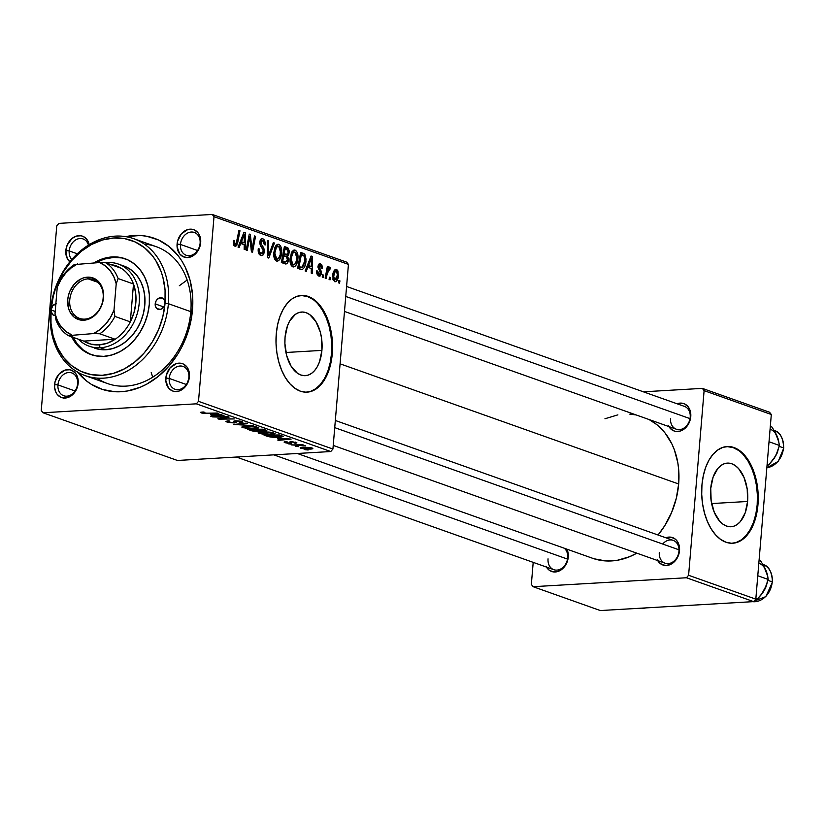 <?xml version="1.0" encoding="UTF-8"?>
<svg xmlns="http://www.w3.org/2000/svg" width="825" height="825" viewBox="0 0 825 825"><rect width="100%" height="100%" fill="white"/><g stroke="black" fill="none" stroke-linecap="round" stroke-linejoin="round"><path stroke-width="1.24" d="M747.594 501.466L711.624 503.57L747.594 501.466L745.192 512.892L740.355 521.586L737.23 524.463L733.807 526.216L730.197 526.763L726.557 526.082L723.009 524.205L719.699 521.204L714.295 512.335L711.15 500.806L710.748 488.39A31.866 18.552 -93.3 0 1 727.32 463.114A31.866 18.552 -93.3 0 1 747.594 501.466A31.866 18.552 -93.3 0 1 731.022 526.742A31.866 18.552 -93.3 0 1 710.748 488.39L713.151 476.963L717.987 468.28L721.112 465.393L724.536 463.64L728.145 463.103L731.785 463.774L735.333 465.651L738.643 468.652L744.047 477.52L747.202 489.05L747.594 501.466M732.383 543.252A48.428 28.194 86.7 0 0 757.175 504.869L757.958 504.817A48.428 28.194 -93.3 0 1 732.775 543.232A48.428 28.194 -93.3 0 1 701.951 484.945L701.714 494.371L702.56 503.817L704.467 512.923L707.345 521.338L711.098 528.732L715.564 534.817L720.596 539.385L725.979 542.231L731.517 543.262L737.003 542.427L742.211 539.767L746.945 535.394L751.039 529.454L754.308 522.184L756.649 513.872L757.958 504.817L758.206 495.392L757.35 485.946L755.452 476.84L752.575 468.435L748.822 461.041L744.346 454.946L739.324 450.388L733.93 447.542L728.393 446.511L722.917 447.336L717.709 449.996L712.965 454.379L708.881 460.319L705.602 467.579L703.271 475.901L701.951 484.945A48.428 28.194 -93.3 0 1 727.134 446.531A48.428 28.194 -93.3 0 1 757.958 504.817L757.175 504.869A48.428 28.194 86.7 0 0 726.743 446.562L733.147 447.583L738.53 450.429M285.058 337.312A31.866 18.552 -93.3 0 1 301.63 312.036A31.866 18.552 -93.3 0 1 321.915 350.398L285.945 352.492L321.915 350.398L319.512 361.814L317.357 366.599L314.665 370.507L311.551 373.385L308.127 375.138L304.518 375.684L300.867 375.004L297.33 373.137L291.07 366.125L286.708 355.719L284.903 343.52L285.058 337.312L287.461 325.885L289.616 321.111L295.422 314.315L298.856 312.572L302.455 312.025L306.106 312.696L309.653 314.573L315.903 321.585L320.265 331.98L321.513 337.972L321.915 350.398A31.866 18.552 -93.3 0 1 305.343 375.664A31.866 18.552 -93.3 0 1 285.058 337.312M306.694 392.174A48.428 28.194 86.7 0 0 331.495 353.791L332.279 353.75A48.428 28.194 -93.3 0 1 307.096 392.153A48.428 28.194 -93.3 0 1 276.272 333.867L276.035 343.293L276.88 352.739L278.778 361.845L281.665 370.26L285.409 377.654L289.884 383.749L294.907 388.307L300.3 391.153L305.838 392.184L311.314 391.349L316.532 388.699L321.265 384.316L325.349 378.376L328.628 371.106L330.969 362.794L332.279 353.75L332.516 344.324L331.671 334.868L329.773 325.772L326.886 317.357L323.142 309.963L318.667 303.868L313.634 299.31L308.251 296.464L302.713 295.433L297.227 296.257L292.019 298.918L287.286 303.301L283.202 309.241L279.923 316.511L277.582 324.823L276.272 333.867A48.428 28.194 -93.3 0 1 301.455 295.453A48.428 28.194 -93.3 0 1 332.279 353.75L331.495 353.791A48.428 28.194 86.7 0 0 301.053 295.484L307.467 296.505L312.85 299.362M77.602 383.769A12.107 9.56 -70.5 0 0 68.774 372.508A12.107 9.56 -70.5 0 0 57.946 384.914L54.584 384.532A14.53 11.478 109.5 0 1 67.567 369.641A14.53 11.478 109.5 0 1 78.169 383.151L77.602 383.769A12.107 9.56 109.5 0 1 63.721 395.752A12.107 9.56 109.5 0 1 57.946 384.914A12.107 9.56 109.5 0 1 71.827 372.931A12.107 9.56 109.5 0 1 77.602 383.769L78.179 380.397L76.849 375.375L75.56 373.312L71.992 370.456L69.847 369.775L65.247 370.043L58.874 374.282L55.038 381.748L54.574 387.286L55.904 392.308L57.193 394.371L60.761 397.227L62.906 397.908L67.506 397.64L71.94 395.268L76.818 388.647L78.169 383.151A14.53 11.478 109.5 0 1 65.185 398.042A14.53 11.478 109.5 0 1 54.584 384.532L57.946 384.914L75.044 390.978L57.946 384.914A12.107 9.56 -70.5 0 0 66.784 396.175A12.107 9.56 -70.5 0 0 77.602 383.769M69.847 261.855A14.53 11.478 109.5 0 1 65.835 250.542L69.197 250.924A12.107 9.56 -70.5 0 0 71.754 259.576A12.107 9.56 109.5 0 1 69.197 250.924L77.292 253.791L69.197 250.924A12.107 9.56 109.5 0 1 83.078 238.941A12.107 9.56 109.5 0 1 88.44 245.128A12.107 9.56 -70.5 0 0 78.004 238.879A12.107 9.56 -70.5 0 0 69.197 250.924L65.835 250.542A14.53 11.478 109.5 0 1 76.9 235.95A14.53 11.478 109.5 0 1 89.183 244.664L86.811 239.322L83.242 236.466L81.097 235.785L76.498 236.053L72.064 238.425L67.186 245.056L65.835 250.542L67.155 258.318L70.084 262.051M200.114 243.292A12.107 9.56 -70.5 0 0 191.276 232.031A12.107 9.56 -70.5 0 0 180.458 244.437L177.086 244.056A14.53 11.478 109.5 0 1 190.08 229.164A14.53 11.478 109.5 0 1 200.681 242.684L200.114 243.292A12.107 9.56 109.5 0 1 186.233 255.276A12.107 9.56 109.5 0 1 180.458 244.437A12.107 9.56 109.5 0 1 194.329 232.454A12.107 9.56 109.5 0 1 200.114 243.292L200.681 239.92L199.351 234.908L198.062 232.836L194.494 229.979L192.349 229.298L187.749 229.567L181.387 233.815L177.55 241.271L177.086 246.809L179.695 253.894L183.263 256.75L187.688 257.575L194.442 254.791L198.031 250.687L200.681 242.684A14.53 11.478 109.5 0 1 187.688 257.575A14.53 11.478 109.5 0 1 177.086 244.056L180.458 244.437L197.546 250.501L180.458 244.437A12.107 9.56 -70.5 0 0 189.286 255.698A12.107 9.56 -70.5 0 0 200.114 243.292M188.863 377.283A12.107 9.56 -70.5 0 0 180.025 366.011A12.107 9.56 -70.5 0 0 169.208 378.427L165.835 378.046A14.53 11.478 109.5 0 1 178.829 363.155A14.53 11.478 109.5 0 1 189.43 376.664L188.863 377.283A12.107 9.56 109.5 0 1 174.983 389.266A12.107 9.56 109.5 0 1 169.208 378.427A12.107 9.56 109.5 0 1 183.078 366.444A12.107 9.56 109.5 0 1 188.863 377.283L189.43 373.911L188.1 368.888L186.811 366.826L183.243 363.969L181.098 363.289L176.498 363.557L170.136 367.795L166.299 375.262L165.835 380.799L168.444 387.884L172.013 390.741L174.157 391.421L178.767 391.153L183.191 388.781L186.78 384.677L189.43 376.664A14.53 11.478 109.5 0 1 176.437 391.555A14.53 11.478 109.5 0 1 165.835 378.046L169.208 378.427L186.295 384.491L169.208 378.427A12.107 9.56 -70.5 0 0 178.035 389.689A12.107 9.56 -70.5 0 0 188.863 377.283M657.257 559.752L658.546 561.825L662.114 564.682L666.538 565.496L673.293 562.722L678.171 556.091L679.532 547.841L676.913 540.757L675.273 539.096L671.199 537.23L665.796 537.756A14.53 11.478 109.5 0 1 679.522 550.605L678.954 551.213A12.107 9.56 -70.5 0 0 673.705 540.581A12.107 9.56 -70.5 0 0 662.702 544.036M668.508 425.762L669.797 427.835L673.365 430.691L675.51 431.372L680.109 431.104L684.544 428.732L689.422 422.101L690.783 413.861L688.163 406.777L684.595 403.92L682.45 403.239L677.047 403.776A14.53 11.478 109.5 0 1 690.773 416.615L690.205 417.223A12.107 9.56 109.5 0 1 676.325 429.206L344.489 311.438M546.006 566.239L548.924 569.972L552.998 571.838L557.607 571.57L562.031 569.209L565.62 565.094L567.806 559.876L568.27 554.338L566.857 549.141A14.53 11.478 109.5 0 1 568.27 557.092L567.703 557.7A12.107 9.56 109.5 0 1 553.822 569.683L236.414 457.04M77.127 371.518L86.14 380.665L91.266 384.285L102.517 389.462L114.747 391.72L121.069 391.72L127.462 390.978L140.178 387.265L146.396 384.326L158.214 376.458L168.857 366.166L177.922 353.863L181.748 347.098L187.801 332.661L191.544 317.501L192.823 302.187L192.524 294.659L190.07 280.211L185.213 267.063L181.933 261.123L178.138 255.688L169.125 246.551L158.513 239.982L146.716 236.249L140.518 235.486L125.72 236.641A79.912 63.102 109.5 0 1 192.493 309.818L190.802 311.654A72.652 57.368 -70.5 0 0 144.396 244.138M678.666 483.986L340.086 363.825L678.666 483.986L678.697 469.734L677.83 462.835L674.365 449.811L671.818 443.819L665.167 433.135L661.145 428.557L656.7 424.545L649.089 419.543A75.065 59.276 -70.5 0 1 678.666 483.986A75.065 59.276 -70.5 0 1 658.072 535.012L664.971 525.36L671.663 512.346L676.283 498.372L678.666 483.986M297.32 453.482L592.618 558.288A75.065 59.276 -70.5 0 0 636.817 553.173L629.516 556.731L617.564 560.227L605.622 560.917L594.144 558.793M564.31 548.243A12.107 9.56 109.5 0 1 567.703 557.7L568.27 557.092A14.53 11.478 109.5 0 1 559.185 570.982A14.53 11.478 109.5 0 1 546.449 567.064M346.582 286.492L684.43 406.385A12.107 9.56 109.5 0 1 690.205 417.223L690.773 416.615A14.53 11.478 109.5 0 1 681.697 430.506A14.53 11.478 109.5 0 1 668.951 426.597M335.332 420.472L673.179 540.375A12.107 9.56 109.5 0 1 678.954 551.213A12.107 9.56 109.5 0 1 665.074 563.197A12.107 9.56 109.5 0 1 659.299 552.358A12.107 9.56 -70.5 0 0 668.137 563.619A12.107 9.56 -70.5 0 0 678.954 551.213L679.522 550.605A14.53 11.478 109.5 0 1 670.436 564.496A14.53 11.478 109.5 0 1 657.7 560.577M55.44 315.604L52.79 314.768L51.016 311.118L51.016 309.973L55.213 311.458L51.016 309.973L50.459 310.582A72.652 57.368 109.5 0 1 133.722 238.683L156.131 246.634A72.652 57.368 109.5 0 1 190.802 311.654A72.652 57.368 109.5 0 1 107.528 383.563L85.13 375.612A72.652 57.368 109.5 0 1 50.459 310.582A72.652 57.368 -70.5 0 0 103.465 378.159A72.652 57.368 -70.5 0 0 168.393 303.703L165.031 303.322A70.228 55.45 109.5 0 1 102.259 375.303A70.228 55.45 109.5 0 1 51.016 309.973A6.053 4.785 109.5 0 1 55.852 303.837M346.665 262.154L212.242 214.448L58.915 223.379L212.242 214.448L214.005 216.697L348.439 264.402L332.929 449.048L198.505 401.342L214.005 216.697L198.505 401.342L196.34 403.827L43.013 412.768L177.447 460.474L330.763 451.533L196.34 403.827L43.013 412.768L41.25 410.51L56.76 225.864L58.915 223.379L56.76 225.864L41.25 410.51L43.013 412.768L177.447 460.474L330.763 451.533L332.929 449.048L330.763 451.533L196.34 403.827L198.505 401.342L332.929 449.048L348.439 264.402L214.005 216.697L212.242 214.448L346.665 262.154L348.439 264.402L346.665 262.154M63.927 398.032L63.721 398.64M271.363 434.538L263.381 434.321L258.153 432.939L261.69 431.939L270.559 432.228L275.076 433.537L271.363 434.538L275.107 433.672L269.125 432.063L261.69 431.939L258.122 432.805L259.102 433.486L259.205 432.238L259.102 433.486L271.363 434.538M277.633 438.436L291.122 439.086L278.706 440.364L277.685 440.003L281.108 439.673L277.633 438.436L281.108 439.673L277.685 440.003L278.706 440.364L291.122 439.086L277.633 438.436M201.228 412.943L200.784 412.242L203.6 412.015L204.796 412.366L202.579 412.706L204.249 413.139L218.769 413.407L205.023 413.542L201.228 412.943L207.477 413.573L217.738 413.047L206.828 413.201L202.898 412.871L204.796 412.366L203.6 412.015L201.228 412.943L201.29 412.139L201.228 412.943L200.475 412.459M234.197 422.978L227.38 422.225L225.885 421.42L227.824 420.832L229.886 421.121L227.958 421.4L228.288 421.864L231.278 422.575L233.826 422.513L233.774 421.173L235.909 420.771L240.653 421.193L242.952 422.194L240.487 422.823L239.333 422.462L240.797 422.256L240.446 421.699L236.301 421.173L236.197 422.596L234.197 422.978L236.631 421.152L240.281 421.637L239.333 422.462L240.487 422.823L242.952 422.214L241.921 421.554L235.527 420.791L233.671 421.379L233.98 422.452L233.042 422.617L228.752 422.049L228.123 421.327L229.886 421.121L228.7 420.771L225.875 421.379L227.081 422.122L227.174 420.905L227.081 422.122L234.197 422.978L234.362 420.925L234.197 422.978M253.254 425.648L233.908 424.473L246.17 423.132L247.201 423.503L236.693 424.648L253.254 425.648L236.693 424.648L247.201 423.503L246.17 423.132L233.908 424.473L253.254 425.648M255.069 428.752L247.088 428.536L241.859 427.154L245.396 426.164L254.265 426.442L258.782 427.752L255.069 428.752L258.813 427.886L252.821 426.278L245.396 426.164L241.828 427.02L242.808 427.701L242.911 426.463L242.808 427.701L255.069 428.752M308.148 450.007L304.93 449.677L308.148 450.007M258.792 431.537L253.151 431.155L247.768 429.392L263.185 429.175L266.64 431.001L258.792 431.537L266.826 430.557L263.185 429.175L247.768 429.392L251.697 430.784L251.749 430.134L251.697 430.784L258.792 431.537L258.844 431.001L258.792 431.537M210.54 414.624L224.039 415.284L211.623 416.563L210.602 416.202L214.026 415.862L210.54 414.624L214.026 415.862L210.602 416.202L211.623 416.563L224.039 415.284L210.54 414.624M223.111 417.172L212.633 416.924L228.071 416.707L229.144 417.089L220.275 418.77L234.352 418.935L218.924 419.152L217.852 418.77L226.689 417.089L223.111 417.172L226.689 417.089L217.852 418.77L218.924 419.152L234.352 418.935L220.275 418.77L229.144 417.089L228.071 416.707L212.633 416.924L223.111 417.172M286.327 442.633L287.368 441.963L285.986 441.623C283.882 441.777 283.563 442.128 285.027 442.685L285.11 441.705L285.027 442.685L284.14 442.004L286.172 441.612L287.368 441.963L286.141 442.561L289.028 443.025L289.915 442.85L289.946 441.849L292.287 441.684L296.876 442.932L295.267 443.293L294.071 442.942L294.824 442.396L292.246 442.045L291.411 442.21L291.472 443.19L288.173 443.324L285.027 442.685L290.338 443.376L292.246 442.045L294.69 442.355L294.071 442.942L295.267 443.293L296.897 442.87L291.008 441.705L289.204 443.015L286.327 442.633L285.873 441.633M268.868 436.745L264.062 435.167L279.479 434.961L283.222 436.497L280.521 437.312L272.982 437.291L268.868 436.745L279.706 437.363L282.996 436.281L279.479 434.961L264.062 435.167L266.97 436.198L267.022 435.559L266.97 436.198L268.868 436.745L268.909 436.208L268.868 436.745M310.293 449.099L304.033 448.944L300.218 447.954L302.136 447.263L309.272 447.418L312.799 448.398L310.293 449.099C312.757 448.975 313.366 448.614 312.097 448.006L302.497 447.243C300.145 447.377 299.619 447.738 300.939 448.336L301.012 447.397L300.939 448.336L310.293 449.099M298.722 446.665L295.505 446.335L298.722 446.665M297.113 445.252L291.565 444.933L302.775 444.778L303.806 445.139L301.486 445.17L305.714 445.892L297.113 445.252L305.714 445.892L301.486 445.17L303.806 445.139L302.775 444.778L291.565 444.933L297.113 445.252M291.854 444.221L288.637 443.891L291.854 444.221M323.225 277.396L323.658 275.117L322.616 274.746L322.204 277.035L323.225 277.396L323.658 275.117L322.616 274.746L322.204 277.035L323.225 277.396M330.093 279.84L330.536 277.551L329.495 277.179L329.082 279.479L330.093 279.84L330.536 277.551L329.495 277.179L329.082 279.479L330.093 279.84M292.834 266.836C295.804 266.702 297.495 264 297.918 258.73L296.856 258.792L297.918 258.73C298.341 254.554 297.412 251.697 295.154 250.15L293.442 250.243L295.154 250.15L292.029 251.615L290.07 258.472C289.719 262.546 290.637 265.341 292.834 266.836L294.772 266.547L296 265.258L297.835 259.555L297.567 253.471L296.588 251.305L294.721 250.037L293.463 250.233L291.627 252.285L290.07 258.472L290.885 264.753L292.102 266.423L293.628 266.949M306.24 271.373L307.828 267.279L311.303 268.517L311.252 273.147L312.283 273.518L312.335 256.472L311.087 256.028L305.137 270.982L306.24 271.373L307.828 267.279L311.303 268.517L311.252 273.147L312.283 273.518L312.335 256.472L311.087 256.028L305.137 270.982L306.24 271.373M285.264 263.928C287.059 264.175 288.142 262.783 288.523 259.772L287.451 259.834L288.523 259.772L287.574 255.998L285.161 256.132L287.574 255.998L289.266 252.429L288.203 252.491L289.266 252.429L288.234 248.201L284.027 248.449L288.234 248.201L286.894 247.438L284.192 247.603L286.894 247.438L284.388 246.551L281.346 262.536L285.852 264.031L287.43 263.072L288.544 259.246L287.574 255.998L288.75 254.698L289.297 251.233L288.234 248.201L284.388 246.551L281.346 262.536L285.914 264.031M268.785 258.081L274.457 243.024L273.353 242.632L268.496 255.533L268.403 240.879L267.372 240.508L267.475 257.617L268.785 258.081L274.457 243.024L273.353 242.632L268.496 255.533L268.403 240.879L267.372 240.508L267.475 257.617L268.785 258.081M234.96 246.293L237.744 242.509L236.61 242.571L237.744 242.509L239.972 230.783L238.941 230.422L236.785 241.735L235.187 244.375L233.434 244.478L235.187 244.375L234.3 242.003L233.248 242.065L234.3 242.003L234.517 240.591L233.475 240.446L233.805 245.324L235.465 246.386L236.806 245.448L239.972 230.783L238.941 230.422L236.074 244.056L234.754 244.087L234.517 240.591L233.475 240.446L233.258 241.921L235.548 246.386M247.242 250.429L249.779 236.878L251.429 251.914L252.502 252.295L255.554 236.311L254.513 235.95L251.976 249.532L250.346 234.465L249.274 234.083L246.211 250.068L247.242 250.429L249.779 236.878L251.429 251.914L252.502 252.295L255.554 236.311L254.513 235.95L251.976 249.532L250.346 234.465L249.274 234.083L246.211 250.068L247.242 250.429M239.157 247.562L240.745 243.468L244.221 244.705L244.169 249.346L245.19 249.707L245.242 232.66L243.994 232.217L238.054 247.17L239.157 247.562L240.745 243.468L244.221 244.705L244.169 249.346L245.19 249.707L245.242 232.66L243.994 232.217L238.054 247.17L239.157 247.562M260.813 255.472C262.69 255.987 263.845 254.729 264.289 251.687L263.227 251.749L264.289 251.687L262.742 246.366L260.886 246.479L262.742 246.366L261.133 244.025L259.927 244.097L261.133 244.025L260.875 242.406L259.834 242.468L262.762 240.653L264.351 244.716L265.382 244.901L264.361 244.602L265.423 244.54L262.958 238.724L261.319 238.817L262.958 238.724C261.257 238.219 260.215 239.353 259.854 242.148L260.7 246.18L263.113 249.944L263.257 251.491L261.04 253.553L258.833 253.688L261.04 253.553L259.339 251.481L258.246 251.542L259.339 251.481L259.225 249.47L258.194 249.532L259.277 248.944L258.246 248.779C257.916 252.326 258.772 254.554 260.813 255.472L263.093 254.935L264.33 250.924L263.794 247.974L261.051 243.849L261.092 241.436L261.772 240.642L263.123 240.818L264.237 242.488L264.351 244.716L265.423 244.54L264.608 240.157L262.422 238.59L260.494 239.735L259.834 243.241L260.483 245.757L263.062 249.779L263 252.615L262.123 253.574L260.525 253.296L259.39 251.687L259.277 248.944L258.204 249.325L259.019 254.028L261.752 255.616M276.54 261.051C279.51 260.917 281.201 258.215 281.624 252.945L280.562 253.007L281.624 252.945C282.047 248.768 281.119 245.912 278.86 244.365L277.148 244.468L278.86 244.365L275.736 245.829L273.776 252.687C273.426 256.771 274.343 259.555 276.54 261.051L278.479 260.762L279.706 259.473L281.542 253.77L281.273 247.686L280.294 245.52L278.427 244.252L277.169 244.447L275.333 246.51L273.776 252.687L274.591 258.968L275.808 260.638L277.334 261.174M318.759 276.035L321.461 273.395L320.389 273.457L321.461 273.395L321.131 271.033L319.811 271.105L321.131 271.033L319.791 268.919L318.388 268.991L319.791 268.919L319.038 267.548L317.996 267.609L319.038 267.548L319.017 266.537L317.976 266.599L320.234 265.258L321.379 268.104L322.42 268.249L320.409 263.763L319.182 263.835L320.409 263.763L317.986 266.434L320.43 273.168L318.935 274.55L317.213 274.642L318.935 274.55L317.728 271.012L316.687 270.868L316.841 273.694L318.285 275.808L320.09 276.035L321.348 274.127L321.234 271.301L319.038 266.362L319.45 265.444L320.502 265.382L321.379 268.104L322.42 268.249L322.379 266.712L321.657 264.722L320.203 263.701L318.625 264.382L317.955 267.052L320.306 272.044L320.255 273.931L318.574 274.354L317.728 271.012L316.687 270.868L318.759 276.035L319.574 276.169M300.537 269.342L302.558 269.373L304.27 267.517L305.559 263.948L306.044 259.143L304.879 254.44L300.682 252.337L297.639 268.321L302.146 269.507C304.394 268.218 305.673 265.444 305.972 261.195L304.363 253.863L300.682 252.337L297.639 268.321L300.537 269.342M334.672 281.676C336.92 281.531 338.188 279.427 338.467 275.364L337.404 275.426L338.467 275.364L336.517 269.486L335.167 269.558L336.517 269.486C334.197 269.6 332.898 271.776 332.65 276.014L334.672 281.676L336.528 281.129L338.322 276.623L337.91 270.92L336.786 269.6L334.981 269.672L333.032 273.477L332.96 279.562L335.249 281.768M329.794 267.094L327.917 269.218L326.813 269.28L327.917 269.218L328.381 266.815L327.35 266.454L325.143 278.077L326.174 278.448L327.876 270.734L328.917 269.043L329.887 269.517L330.454 267.785L329.206 267.207L327.917 269.218L328.381 266.815L327.35 266.454L325.143 278.077L326.174 278.448L327.092 273.807L330.454 267.785L329.567 267.073M339.518 283.181L339.952 280.892L338.91 280.531L338.498 282.82L339.518 283.181L339.952 280.892L338.91 280.531L338.498 282.82L339.518 283.181M769.55 412.232L702.333 388.379L643.366 391.813L702.333 388.379L704.107 390.637L771.313 414.49L755.813 599.136L688.597 575.283L704.107 390.637L688.597 575.283L686.431 577.758L533.115 586.699L600.322 610.552L753.648 601.621L686.431 577.758L533.115 586.699L531.341 584.451L533.197 562.372L531.341 584.451L533.115 586.699L600.322 610.552L753.648 601.621L755.813 599.136L753.648 601.621L686.431 577.758L688.597 575.283L755.813 599.136L771.313 414.49L704.107 390.637L702.333 388.379L769.55 412.232L771.313 414.49L769.55 412.232M635.652 414.872L629.826 414.16M617.884 414.862L604.942 418.76M96.855 378.097A72.652 57.368 -70.5 0 0 155.966 375.014A72.652 57.368 -70.5 0 0 190.802 311.654L192.493 309.818A79.912 63.102 109.5 0 1 146.767 384.13A79.912 63.102 109.5 0 1 77.622 372.147M548.048 558.845A12.107 9.56 -70.5 0 0 556.875 570.116A12.107 9.56 -70.5 0 0 567.703 557.7M670.55 418.378A12.107 9.56 -70.5 0 0 679.387 429.639A12.107 9.56 -70.5 0 0 690.205 417.223M310.53 391.401L315.738 388.74L320.482 384.357L324.565 378.417L327.845 371.157L330.175 362.835L331.495 353.791L331.733 344.365L330.887 334.919L328.979 325.813L326.102 317.398L322.348 310.004L317.883 303.92M736.22 542.479L741.428 539.818L746.161 535.435L750.245 529.495L753.524 522.225L755.865 513.913L757.175 504.869L757.412 495.443L756.566 485.997L754.669 476.891L751.781 468.476L748.038 461.082L743.562 454.988M249.191 234.537L250.346 234.465L249.191 234.537M250.15 241.251L251.161 241.189L250.15 241.251M250.728 246.149L251.718 246.097L250.728 246.149M251.14 249.573L251.976 249.532L251.14 249.573M254.43 236.383L255.554 236.311L254.43 236.383M248.727 236.94L249.779 236.878L248.727 236.94M247.995 240.756L249.14 240.694L247.995 240.756M243.787 232.743L245.242 232.66L243.787 232.743M239.498 243.54L240.745 243.468L239.498 243.54M241.467 241.735L243.231 237.301L241.952 237.373L243.231 237.301L244.324 234.197L243.179 234.269L244.324 234.197L244.241 242.715L239.724 242.983L244.241 242.715L240.188 241.807L241.467 241.735L244.324 234.197L244.241 242.715L241.467 241.735M233.454 244.54L235.187 244.375M258.916 253.832L261.04 253.553M262.958 238.724L262.03 238.59M260.112 240.663L262.762 240.653M267.372 240.931L268.403 240.879L267.372 240.931M267.434 251.14L268.517 251.078L267.434 251.14M267.465 255.595L268.496 255.533L267.465 255.595M273.178 243.097L274.457 243.024L273.178 243.097M278.86 244.365L277.984 244.231M274.787 253.131L276.427 247.397L274.88 247.479L278.664 246.293L280.624 252.398C280.335 256.554 279.056 258.803 276.777 259.143L274.735 259.256L276.777 259.143L274.787 253.131L273.745 253.193L274.787 253.131L275.777 248.572L277.458 246.397L279.19 246.593L280.356 248.676L280.222 254.935L278.293 258.792L276.973 259.194L275.777 258.318L274.787 253.131M275.416 246.366L278.664 246.293M274.787 259.359L276.777 259.143M287.492 254.255L282.872 254.523L285.78 254.358L284.12 253.77L285.068 248.789L287.822 250.006L288.162 252.77L287.492 254.255L283.006 253.832L284.12 253.77L285.068 248.789L283.955 248.851L286.811 249.408L288.245 252.141L287.492 254.255L282.82 254.77M282.728 261.03L283.759 255.637L282.645 255.698L285.914 256.4L287.502 259.37L285.646 261.979L281.397 262.226L285.646 261.979L281.459 261.896L284.635 261.711L281.614 261.092L282.728 261.03L283.759 255.637L286.873 256.936L287.533 258.803L286.749 261.515L285.646 261.979L282.728 261.03M317.274 274.746L318.935 274.55M320.409 263.763L319.749 263.66M318.182 265.31L320.234 265.258M310.87 256.554L312.335 256.472L310.87 256.554M306.58 267.352L307.828 267.279L306.58 267.352M308.55 265.537L310.313 261.102L309.035 261.185L310.313 261.102L311.417 258.008L310.272 258.07L311.417 258.008L311.324 266.527L306.807 266.795L311.324 266.527L307.271 265.619L308.55 265.537L311.417 258.008L311.324 266.527L308.55 265.537M300.486 253.358L303.126 253.203L300.486 253.358M300.352 254.09L304.363 253.863L300.352 254.09M304.91 261.257L305.972 261.195L304.91 261.257M301.403 269.548L302.146 269.507L301.403 269.548M299.021 266.815L301.362 254.564L300.248 254.636L304.105 255.833L304.961 260.731L301.744 267.527L297.804 267.424L300.331 267.279L297.907 266.877L299.021 266.815L301.362 254.564L304.518 256.472L304.755 262.391L302.579 267.248L299.021 266.815M295.154 250.15L294.278 250.016M291.081 258.916L292.72 253.172L291.173 253.265L294.958 252.068L296.918 258.184C296.629 262.34 295.35 264.588 293.071 264.928L291.029 265.042L293.071 264.928L291.081 258.916L290.039 258.978L291.081 258.916L292.071 254.347L293.752 252.182L295.484 252.378L296.649 254.451L296.515 260.721L294.587 264.577L293.267 264.98L292.071 264.103L291.081 258.916M291.71 252.141L294.958 252.068M291.081 265.145L293.071 264.928M336.517 269.486L335.806 269.373M333.682 276.2C333.836 273.116 334.723 271.384 336.342 270.971L337.456 274.993L334.806 280.18L333.248 280.263L334.806 280.18L333.682 276.2L332.63 276.251L333.682 276.2L335.249 271.301L336.683 271.177L337.477 274.694L336.301 279.221L334.465 279.974L333.682 276.2M333.888 271.043L336.342 270.971M329.412 277.623L330.536 277.551L329.412 277.623M328.608 267.888L330.454 267.785L328.608 267.888M328.02 269.002L329.412 268.95M329.041 268.981L327.999 269.032M325.937 273.879L327.092 273.807L325.937 273.879M322.534 275.179L323.658 275.117L322.534 275.179M338.827 280.964L339.952 280.892L338.827 280.964M281.397 262.226L285.646 261.979M333.279 280.325L334.806 280.18M265.176 429.877L265.062 431.217L265.176 429.877M264.165 430.186L257.617 429.629L262.443 429.186L264.165 430.186L264.217 429.536L263.979 430.867L261.494 430.774L257.647 429.248L261.319 430.753L264.701 430.774L264.165 430.186L263.979 430.867M257.967 430.423L255.812 429.66L250.604 429.732L255.843 429.278L257.967 430.423L258.019 429.784L257.823 431.166L253.595 430.763L250.635 429.351L255.307 431.083L258.607 431.083L257.967 430.423L257.823 431.166M244.489 427.639L253.079 428.433L256.585 428.01L256.173 427.278C257.359 427.886 256.709 428.257 254.203 428.381L244.489 427.639C243.303 427.03 243.911 426.659 246.345 426.525L252.605 426.267L256.173 427.278L256.214 426.762L256.853 427.752L256.915 426.927M228.164 420.802L228.123 421.327L228.164 420.802M228.752 422.049L228.123 421.327M233.898 421.874L233.98 422.452M240.848 422.235L240.797 422.802L240.848 422.235M240.281 421.637L239.652 422.452M235.826 420.781L236.27 422.462M202.898 412.871L203.507 412.407M214.077 415.212L214.026 415.862L214.077 415.212M212.706 414.728L221.801 414.8L215.49 415.718L212.737 414.397L215.49 415.718L221.77 415.099L212.706 414.728M225.338 417.306L225.297 417.873L225.338 417.306M222.492 417.832L222.441 418.43L222.492 417.832M218.976 418.543L218.924 419.152L218.976 418.543M289.657 442.066L289.864 442.891M295.371 442.107L295.267 443.293L295.371 442.107M294.69 442.355L294.071 442.942M291.637 443.087L291.514 442.138M290.472 441.746L290.338 443.376L290.472 441.746M284.089 442.087L285.027 442.685M281.16 439.024L281.108 439.673L281.16 439.024M279.799 438.539L288.884 438.601L282.573 439.529L279.819 438.199L282.573 439.529L288.853 438.91L279.799 438.539M281.243 436.343L278.706 435.353L266.898 435.517L278.737 434.971L281.243 436.343L281.304 435.61L281.325 436.477L278.767 436.992L268.207 435.982L266.929 435.136L269.94 436.497L275.302 437.054L280.686 436.796L281.387 435.631M260.782 433.414L269.373 434.218L272.879 433.795L272.467 433.063C273.653 433.672 273.003 434.032 270.497 434.167L260.782 433.414C259.597 432.816 260.215 432.444 262.639 432.31L268.898 432.042L272.467 433.063L272.508 432.548L273.147 433.537L273.219 432.713M300.166 447.81L300.939 448.336M312.84 448.511L312.097 448.006M310.808 448.068L304.497 447.552L310.839 447.666L311.18 448.336L302.198 448.264L303.703 447.191L301.816 447.954L301.857 447.284M256.173 427.278L249.284 426.453L243.818 427.154L243.891 426.298M272.467 433.063L265.578 432.238L260.112 432.939L260.184 432.073M302.198 448.264L309.282 448.738L311.118 448.429L311.231 447.758M133.722 238.683A72.652 57.368 109.5 0 1 168.393 303.703L190.802 311.654L168.393 303.703A72.652 57.368 -70.5 0 0 115.387 236.125A72.652 57.368 -70.5 0 0 50.459 310.582L51.016 309.973L50.995 323.297L53.151 335.992L57.43 347.552L63.638 357.545L71.558 365.578L80.881 371.343L91.245 374.632L102.259 375.303L113.489 373.333L124.513 368.796L134.898 361.886L144.262 352.842L152.223 342.024L158.483 329.845L162.814 316.779L165.031 303.322A6.053 4.785 109.5 0 1 158.091 309.313A6.053 4.785 109.5 0 1 155.203 303.899L163.752 306.931L155.203 303.899A6.053 4.785 109.5 0 1 162.143 297.907A6.053 4.785 109.5 0 1 165.031 303.322L163.928 306.663L160.586 309.354L156.967 308.694L155.389 306.137L155.76 301.61L156.987 299.63L159.648 297.866L163.257 298.526L164.845 301.084L165.031 303.322L165.062 289.998L162.896 277.303L161.019 271.353L155.75 260.525L152.408 255.75L144.488 247.717L135.166 241.952L124.802 238.662L113.788 237.992L102.558 239.962L91.534 244.499L81.149 251.408L71.796 260.452L63.834 271.27L57.564 283.449L55.151 289.905L53.243 296.515L51.016 309.973L52.81 305.704L56.43 303.765M125.73 258.978A50.851 40.157 -70.5 0 0 96.412 262.732L97.484 262.133M91.193 354.637L91.018 354.575A50.851 40.157 109.5 0 0 149.304 304.239L149.325 294.587L147.757 285.398L144.664 277.025L140.167 269.796L134.434 263.979L127.679 259.803L120.172 257.421L112.2 256.936L104.063 258.359L93.916 262.876A50.851 40.157 109.5 0 1 125.029 258.72A50.851 40.157 109.5 0 1 149.304 304.239L147.696 313.985L144.561 323.452L140.023 332.269L134.258 340.096L127.483 346.644L119.965 351.656L111.983 354.936L103.847 356.359L95.875 355.874L88.368 353.502L81.623 349.315L75.89 343.499L71.383 336.27M55.285 315.614A6.053 4.785 109.5 0 1 53.914 315.387A6.053 4.785 109.5 0 1 51.016 309.973A70.228 55.45 109.5 0 1 113.788 237.992A70.228 55.45 109.5 0 1 165.031 303.322L168.393 303.703A72.652 57.368 109.5 0 1 85.13 375.612M126.266 266.991L132.062 270.569L136.971 275.55L140.828 281.758L143.488 288.936L144.829 296.804L144.808 305.085L143.426 313.438L140.745 321.544L136.857 329.103L131.917 335.816L126.112 341.426L119.656 345.727L112.819 348.532L105.847 349.759L100.248 347.768A43.591 34.423 109.5 0 1 89.244 346.232A43.591 34.423 109.5 0 1 78.416 339.209A43.591 34.423 -70.5 0 0 100.248 347.768A43.591 34.423 -70.5 0 0 139.208 303.095A43.591 34.423 -70.5 0 0 107.405 262.546A43.591 34.423 -70.5 0 0 105.27 262.742A43.591 34.423 109.5 0 1 107.405 262.546L106.868 263.175L107.405 262.546A43.591 34.423 109.5 0 1 118.408 264.082L124.008 266.062A43.591 34.423 109.5 0 1 144.808 305.085A43.591 34.423 109.5 0 1 94.844 348.222M151.243 372.488L152.677 377.2M187.162 280.026L179.334 285.708M72.786 336.765L77.282 343.994L83.026 349.821L89.77 353.997M121.574 257.916L113.602 257.431L105.466 258.854M118.408 264.082A43.591 34.423 109.5 0 1 138.177 309.942A43.591 34.423 109.5 0 1 100.248 347.768L105.847 349.759L99.01 349.336L94.71 348.171M73.054 337.301A50.851 40.157 -70.5 0 0 91.719 354.812M91.018 354.575A50.851 40.157 109.5 0 1 71.651 336.806M767.353 575.324L763.733 565.909L760.681 561.021L759.062 560.443L760.681 561.021L763.733 565.909L767.601 575.396L768.178 579.439L757.773 575.747L768.178 579.439L764.569 589.782A19.377 15.304 -70.5 0 0 767.477 580.192M772.2 582.213L772.231 581.883A19.377 15.293 109.5 0 1 756.247 601.59M762.981 564.537L762.919 564.517A19.377 15.293 109.5 0 1 772.231 581.883L767.982 580.377L772.231 581.883A19.377 15.293 -70.5 0 0 762.981 564.537C768.694 565.795 771.86 571.643 772.499 582.068L772.231 581.883A19.377 15.293 -70.5 0 1 752.678 601.673M763.991 567.064L767.002 573.179L768.178 579.439L765.847 587.183L763.063 592.257L757.505 598.909L755.875 598.331L757.505 598.909L755.607 599.373L757.505 598.909L761.351 594.619L766.528 585.121M761.743 593.856L764.569 589.782M766.157 570.838A19.377 15.304 -70.5 0 0 758.835 563.083M679.006 549.821L334.723 427.639L679.006 549.821M567.518 559.102L273.787 454.853L567.518 559.102M641.417 608.159A19.377 15.293 -70.5 0 0 645.934 607.901M345.747 296.443L690.02 418.626L345.747 296.443M774.232 430.557L774.17 430.537A19.377 15.293 109.5 0 1 783.482 447.892L783.482 447.892A19.377 15.293 -70.5 0 0 774.232 430.557C779.945 431.815 783.111 437.652 783.75 448.088L778.243 461.392L766.848 467.744M779.233 446.387L783.482 447.892L779.233 446.387M767.126 464.341L768.756 464.918L767.044 465.341L768.756 464.918L767.126 464.341M778.604 441.334L774.995 431.929L771.932 427.03L770.313 426.453L771.932 427.03L776.304 434.393L778.253 439.189L779.429 445.448L769.024 441.757L779.429 445.448L775.82 455.802L768.756 464.918L774.314 458.277L777.779 451.141M772.994 459.865L777.098 453.193L779.429 445.448L778.253 439.189L775.242 433.073M766.848 467.692A19.377 15.293 -70.5 0 0 783.482 447.892A19.377 15.293 109.5 0 1 768.972 467.29M777.408 436.858A19.377 15.304 -70.5 0 0 770.086 429.093M84.769 319.12A20.584 16.253 -70.5 0 0 103.166 298.021A20.584 16.253 -70.5 0 0 88.151 278.871L87.429 277.159A22.038 17.397 109.5 0 1 103.507 297.65A22.038 17.397 109.5 0 1 83.81 320.234L84.769 319.12A20.584 16.253 109.5 0 1 79.582 318.388A20.584 16.253 109.5 0 1 70.238 296.732A20.584 16.253 109.5 0 1 88.151 278.871A20.584 16.253 109.5 0 1 93.349 279.593A20.584 16.253 109.5 0 1 102.682 301.259A20.584 16.253 109.5 0 1 84.769 319.12L83.81 320.234L80.355 320.028L74.178 317.192L69.743 311.53L68.403 307.9L67.733 299.743L68.434 295.515L69.785 291.421L74.25 284.202L80.448 279.19L83.903 277.767L90.884 277.365L97.061 280.201L101.496 285.863L102.836 289.493L103.517 293.473L102.816 301.878L99.485 309.798L96.989 313.191L90.791 318.202L83.81 320.234A22.038 17.397 109.5 0 1 67.733 299.743A22.038 17.397 109.5 0 1 87.429 277.159L88.151 278.871L97.835 282.305L88.151 278.871A20.584 16.253 -70.5 0 0 69.754 299.97A20.584 16.253 -70.5 0 0 84.769 319.12M99.041 344.902A41.168 32.505 109.5 0 1 83.717 341.086L91.039 344.169L99.041 344.902L107.25 343.231L115.17 339.25L83.717 341.086L68.31 335.62L93.586 333.568L99.763 333.785L115.17 339.25A41.168 32.505 109.5 0 1 99.041 344.902L100.248 347.768L99.041 344.902M110.87 264.588A41.168 32.505 109.5 0 1 121.131 268.238L117.583 266.403L109.859 264.474M133.495 284.006L130.319 321.874L134.021 312.531L135.836 302.713L135.661 293.009L133.495 284.006A41.168 32.505 109.5 0 1 130.319 321.874A41.168 32.505 109.5 0 1 115.17 339.25L83.717 341.086L68.31 335.62A41.168 32.505 109.5 0 1 55.945 319.853A41.168 32.505 -70.5 0 0 68.31 335.62L93.586 333.568L99.928 329.588L105.61 324.184L110.375 317.604L113.994 310.159L116.212 283.8L118.099 278.541L133.495 284.006L130.319 321.874L114.912 316.408L113.994 310.159L116.212 283.8L113.809 276.705L110.107 270.621L105.28 265.825L99.547 262.546L74.281 264.598A41.168 32.505 -70.5 0 0 59.122 281.975L57.245 287.234L55.027 313.593L55.945 319.853L55.027 313.593L57.43 320.688L61.133 326.772L65.959 331.567L71.692 334.847A38.744 30.597 109.5 0 1 55.027 313.593L57.245 287.234A38.744 30.597 109.5 0 1 77.653 263.825L71.311 267.805L65.629 273.209L60.864 279.788L57.245 287.234L59.122 281.975A41.168 32.505 109.5 0 1 74.281 264.598L99.547 262.546A38.744 30.597 109.5 0 1 116.212 283.8L118.099 278.541L133.495 284.006A41.168 32.505 -70.5 0 0 121.131 268.238A41.168 32.505 109.5 0 1 133.495 284.006M121.131 268.238L105.724 262.762L99.547 262.546L105.724 262.762A41.168 32.505 109.5 0 1 118.099 278.541A41.168 32.505 -70.5 0 0 105.724 262.762L121.131 268.238M115.17 339.25A41.168 32.505 -70.5 0 0 130.319 321.874L114.912 316.408A41.168 32.505 109.5 0 1 99.763 333.785L115.17 339.25M99.763 333.785A41.168 32.505 -70.5 0 0 114.912 316.408L113.994 310.159A38.744 30.597 109.5 0 1 93.586 333.568L99.763 333.785M726.351 446.583L727.134 446.531M300.671 295.505L301.455 295.453M306.312 392.205L307.096 392.153M731.992 543.283L732.775 543.232M301.744 267.527L297.743 267.764M265.011 430.619L265.073 429.846M258.906 430.928L258.968 430.114M227.896 421.503L227.947 420.822M234.083 422.307L234.197 420.977M240.972 422.091L241.034 421.286M202.537 412.634L202.589 412.036M289.936 442.778L290.018 441.829M295.175 442.664L295.226 442.066M291.4 442.262L291.452 441.684M752.606 601.673L765.817 596.64L772.499 582.068M665.074 563.197L333.238 445.428M641.355 608.159L646.408 607.87"/></g></svg>
